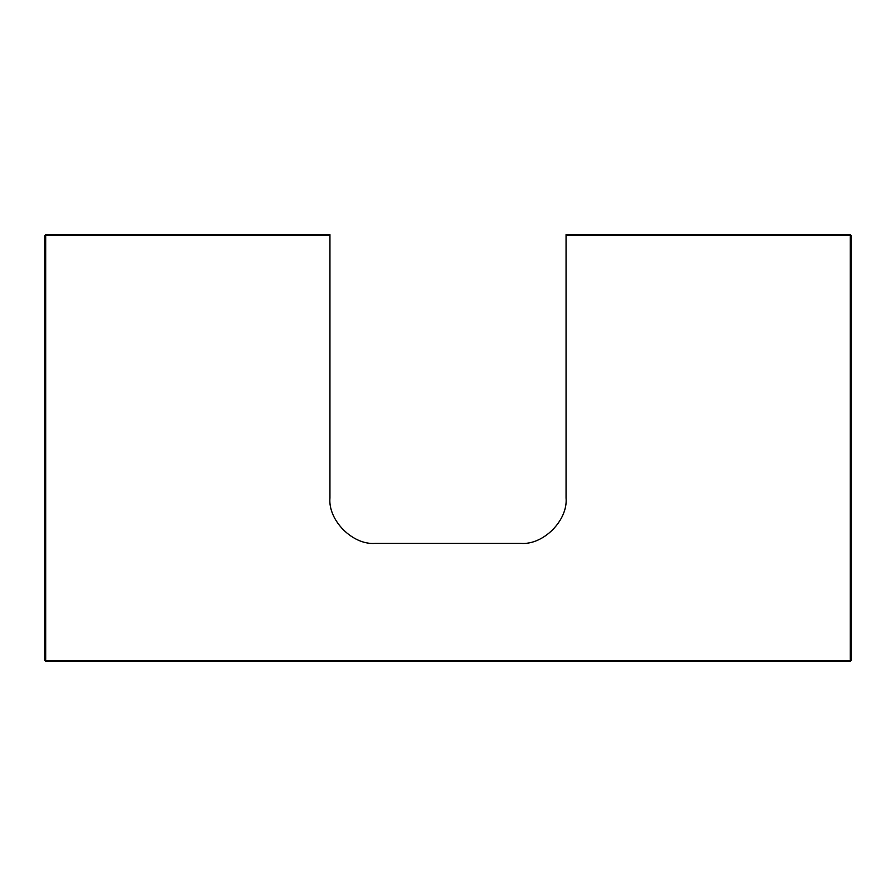 <?xml version="1.0" encoding="UTF-8"?>
<svg xmlns="http://www.w3.org/2000/svg" width="896" height="896" viewBox="0 0 896 896"><rect width="100%" height="100%" fill="white"/><g stroke="black" fill="none" stroke-linecap="round" stroke-linejoin="round"><path stroke-width="1.34" d="M566.059 235.502L566.059 234.595L850.293 234.595L851.2 235.502L851.2 660.498L850.293 660.498L850.293 235.502L566.059 235.502L566.059 497.941C568.086 520.408 543.11 545.384 520.643 543.357L375.357 543.357C352.89 545.384 327.914 520.408 329.941 497.941L329.941 235.502L45.707 235.502L45.707 660.498L850.293 660.498L850.293 661.405L45.707 661.405L44.8 660.498L44.8 235.502L45.707 234.595L329.941 234.595L329.941 235.502M850.293 661.405L851.2 660.498M851.2 235.502L850.293 235.502L850.293 234.595M44.8 235.502L45.707 235.502L45.707 234.595M45.707 661.405L45.707 660.498L44.8 660.498"/></g></svg>
